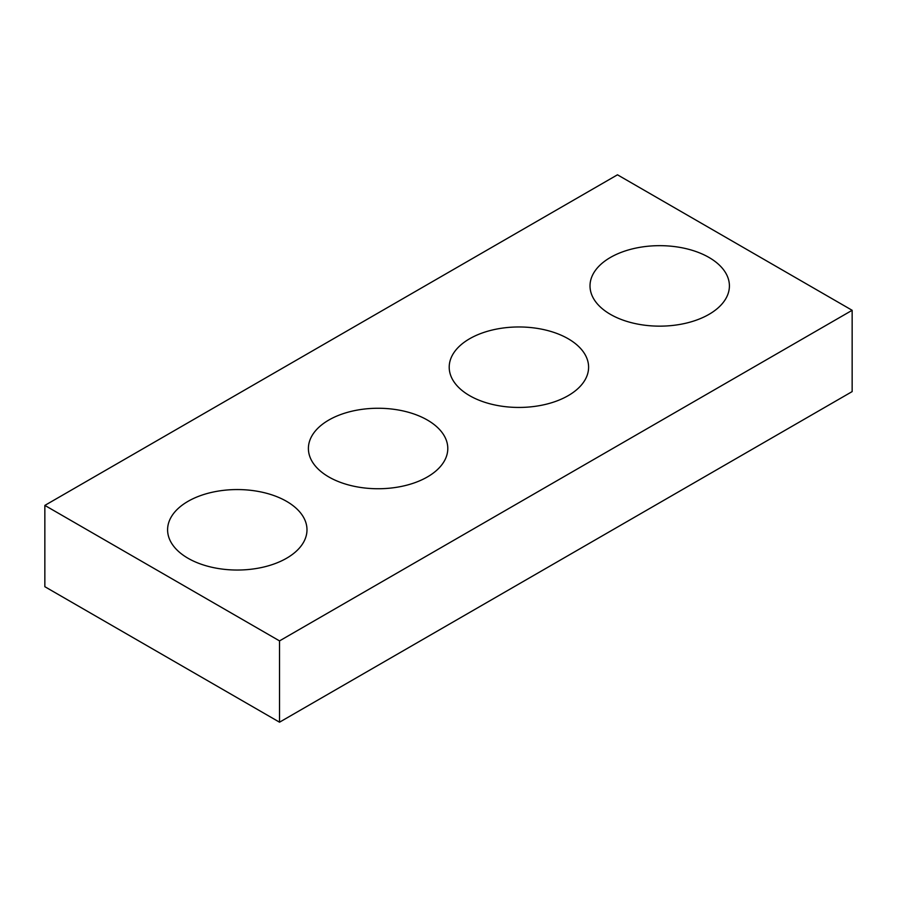 <?xml version="1.0" encoding="UTF-8"?>
<svg xmlns="http://www.w3.org/2000/svg" width="897" height="897" viewBox="0 0 897 897"><rect width="100%" height="100%" fill="white"/><g stroke="black" fill="none" stroke-linecap="round" stroke-linejoin="round"><path stroke-width="1.35" d="M852.15 310.295L617.472 174.803L44.85 505.403L44.85 586.705L279.528 722.197L852.15 391.597L852.15 310.295L279.528 640.895L279.528 722.197M44.85 505.403L279.528 640.895M610.431 314.365A69.697 40.242 0 0 0 686.384 323.088A69.697 40.242 0 0 0 729.407 285.908A69.697 40.242 0 0 0 659.71 245.666A69.697 40.242 0 0 0 590.013 285.908A69.697 40.242 0 0 0 610.431 314.365M469.624 395.655A69.697 40.242 0 0 0 545.578 404.379A69.697 40.242 0 0 0 588.6 367.209A69.697 40.242 0 0 0 518.903 326.968A69.697 40.242 0 0 0 449.206 367.209A69.697 40.242 0 0 0 469.624 395.655M328.818 476.957A69.697 40.242 0 0 0 404.771 485.681A69.697 40.242 0 0 0 447.794 448.5A69.697 40.242 0 0 0 378.097 408.258A69.697 40.242 0 0 0 308.4 448.5A69.697 40.242 0 0 0 328.818 476.957M188 558.248A69.697 40.242 0 0 0 263.965 566.971A69.697 40.242 0 0 0 306.987 529.791A69.697 40.242 0 0 0 237.29 489.56A69.697 40.242 0 0 0 167.593 529.791A69.697 40.242 0 0 0 188 558.248"/></g></svg>
